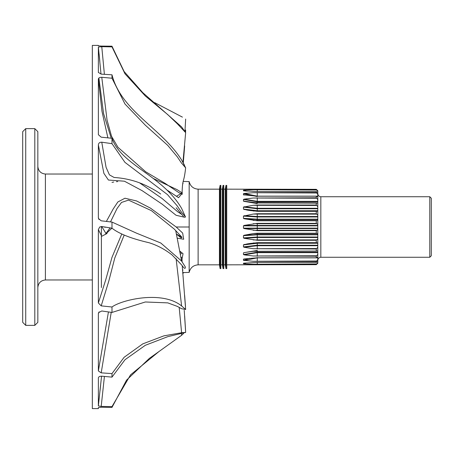 <?xml version="1.0" encoding="UTF-8"?>
<svg xmlns="http://www.w3.org/2000/svg" width="454" height="454" viewBox="0 0 454 454"><rect width="100%" height="100%" fill="white"/><g stroke="black" fill="none" stroke-linecap="round" stroke-linejoin="round"><path stroke-width="0.68" d="M317.8 190.765L316.591 189.613L317.8 190.765L317.8 193.046M226.733 189.165L316.285 189.341L316.285 189.681L253.201 189.744L244.042 190.084L243.458 190.175L243.458 190.765L257.265 191.571L316.285 191.571L317.8 192.638L317.8 196.565L317.221 196.565M316.285 191.571L316.285 192.564L253.201 192.712L244.042 193.483L243.458 193.682L243.458 194.823L257.265 196.213L316.285 196.213L317.8 196.849L317.8 203.42M316.285 196.213L316.285 197.791L253.201 198.018L244.042 199.164L243.458 199.454L243.458 201.065L257.265 202.955L317.8 203.12L317.8 250.88L316.285 251.045L316.285 248.991L253.201 248.701L244.042 247.254L243.458 246.897L243.458 244.922L243.951 244.57M317.8 250.58L317.8 257.151L316.285 257.787L316.285 256.209L253.201 255.982L244.042 254.836L243.458 254.546L243.458 252.935L243.458 254.546L257.265 252.191L257.265 252.662L244.042 254.836M317.221 257.435L317.8 257.435L317.8 261.362L316.285 262.429L316.285 261.436L253.201 261.288L243.458 260.318L244.042 260.517L243.458 260.318L243.458 259.177L243.458 260.318L249.541 258.303M317.8 260.954L317.8 263.235L317.8 262.639L317.8 263.235L316.285 264.659L316.285 264.319L253.201 264.256L244.042 263.916L243.458 263.825L244.042 263.916L243.458 263.825L243.458 263.235L243.458 263.825L245.194 263.031M316.285 202.955L316.285 205.009L257.265 205.009L253.201 205.299L243.458 207.103L243.458 209.078L244.042 209.453L257.265 211.337L316.285 211.337L316.285 213.726L257.265 213.726L253.201 214.061L243.458 216.11L243.458 218.317L244.042 218.726L257.265 220.78L316.285 220.78L316.285 223.345L257.265 223.345L244.042 225.439L243.458 225.859L243.458 228.141L244.042 228.561L257.265 230.655L316.285 230.655L316.285 233.22L257.265 233.22L253.201 233.566L244.042 235.274L243.458 235.683L243.458 237.89L244.042 238.293L257.265 240.274L316.285 240.274L316.285 242.663L257.265 242.663L244.042 244.547M316.591 251.102L253.201 251.317L316.285 251.045M253.201 251.317L244.661 252.52M243.94 258.967L257.265 257.787L316.285 257.787M243.599 263.167L257.265 262.429L316.285 262.429M226.733 264.835L316.285 264.659M244.235 189.199L243.509 189.187M244.042 190.89L243.458 190.765L244.042 190.89L243.458 190.765L243.458 190.175L244.042 190.084L246.312 191.049M244.042 195.044L243.458 194.823L244.042 195.044L243.458 194.823L244.042 195.044L243.458 194.823L243.458 193.676L244.042 193.483L257.265 196.139L257.265 196.565L243.458 193.682M244.042 201.372L243.458 201.065L244.042 201.372L243.458 201.065L244.042 201.372L243.458 201.065L244.042 201.372L243.458 201.065L243.458 199.454L257.265 201.809L257.265 203.42M316.591 189.613L316.285 189.341L316.591 189.613M317.8 191.361L316.285 189.681M317.8 206.752L316.285 205.009M316.285 197.791L317.8 199.635M317.8 194.386L316.285 192.564M317.8 211.014L316.285 211.337M317.8 215.241L316.285 213.726M317.8 220.003L316.285 220.78M317.8 224.537L316.285 223.345M317.8 229.463L316.285 230.655M317.8 233.997L316.285 233.22M317.8 254.365L316.285 256.209M317.8 247.248L316.285 248.991M317.8 238.759L316.285 240.274M317.8 242.986L316.285 242.663M317.8 259.614L316.285 261.436M317.8 262.639L316.285 264.319M316.591 264.387L317.8 263.235M243.458 259.177L244.042 258.956M246.34 255.188L245.92 255.12M254.263 264.676L255.086 264.665M256.079 264.659L256.516 264.659M246.579 264.773L246.953 264.767M247.458 264.761L247.833 264.756M251.13 264.71L251.505 264.71M251.692 264.705L252.816 264.693M246.312 262.951L244.042 263.916M316.591 263.967L253.201 264.256M317.8 257.861L257.265 257.861L244.042 260.517M316.591 261.027L253.201 261.288M316.591 242.833L253.201 242.986M317.8 245.716L257.265 245.716L244.042 247.254M316.591 248.548L253.201 248.701M316.591 233.492L253.201 233.566M317.8 234.48L257.265 234.48L244.042 235.274M317.8 237.499L257.265 237.499L244.042 238.293M316.591 239.86L253.201 239.939M316.591 255.767L253.201 255.982M317.8 252.662L257.265 252.662L257.265 256.209M317.8 228.561L244.042 228.561M317.8 225.439L244.042 225.439M316.591 223.703L253.201 223.703M316.591 230.297L253.201 230.297M317.8 219.52L257.265 219.52L244.042 218.726M317.8 216.501L257.265 216.501L244.042 215.707M316.591 214.14L253.201 214.061M316.591 220.508L253.201 220.434M316.591 205.452L253.201 205.299M317.8 208.284L257.265 208.284L244.042 206.746M316.591 211.167L253.201 211.014M316.591 192.973L253.201 192.712M317.8 196.139L257.265 196.139L257.265 192.564M316.591 190.033L253.201 189.744M316.591 198.233L253.201 198.018M317.8 201.338L257.265 201.338L244.042 199.164M316.591 202.898L253.201 202.683M244.042 189.199L243.458 189.182M254.263 189.324L252.98 189.307M251.13 189.29L250.375 189.278M250.103 189.273L249.74 189.267M249.036 189.261L248.707 189.256M247.265 189.239L246.948 189.233M246.579 189.227L245.909 189.222M257.197 189.341L255.125 189.335M243.458 190.175L244.042 190.084L243.458 190.175L245.194 190.969M247.311 191.117L246.953 191.094M246.579 191.066L245.92 191.021M245.676 191.003L245.342 190.981M243.463 194.84L243.94 195.033M245.926 198.875L246.357 198.812M317.8 193.705C317.993 195.532 319.003 196.542 320.825 196.735L429.785 196.735L429.785 257.265L320.825 257.265C319.003 257.458 317.993 258.468 317.8 260.295M223.794 189.165L225.309 189.165L225.973 185.385L226.733 185.385L226.733 268.615L225.973 268.615L225.309 264.835L223.794 264.835M429.785 196.735L431.3 198.245L431.3 255.755L429.785 257.265M220.86 189.165L222.369 189.165L223.039 185.385L223.794 185.385L223.794 268.615L223.039 268.615L222.369 264.835L220.86 264.835M22.7 131.66L22.7 322.34L25.725 325.365L25.725 128.635L22.7 131.66M220.86 185.385L220.86 268.615L220.099 268.615L219.435 264.835L198.12 264.835C193.325 265.21 190.339 267.735 189.165 272.4L189.165 181.6C190.339 186.265 193.325 188.79 198.12 189.165L219.435 189.165L220.099 185.385L220.86 185.385M25.725 128.635L34.805 128.635L34.805 325.365L25.725 325.365M34.805 325.365L37.835 322.34L37.835 131.66L34.805 128.635M219.435 189.165L219.435 264.835M92.332 174.035L45.4 174.035C40.837 173.553 38.312 171.027 37.835 166.465M92.332 279.965L45.4 279.965C40.837 280.447 38.312 282.973 37.835 287.535M121.644 234.309L111.962 257.424L105.754 279.76L98.365 302.994L98.365 229.588L101.736 236.25L107.059 233.504M108.444 311.921L98.365 370.941L98.365 313.68L99.137 311.841M182.037 258.882L183.041 253.678L179.659 251.039M101.56 376.179L98.365 405.91L98.376 377.773M100.606 385.463L100.039 390.627M98.467 407.482L98.365 408.6L98.365 407.567L101.77 407.221L111.985 407.414L111.985 406.614L130.548 374.851L158.934 351.566L181.606 335.302L183.586 333.429M182.077 252.923L180.323 254.371M177.077 238.134L183.688 239.252L182.661 233.072L176.186 227L150.467 208.131L136.552 200.946L124.969 198.222L117.864 201.956L113.216 208.942L106.412 221.365M98.37 72.509L98.365 47.057L101.009 74.104M182.536 185.124L182.9 182.934M99.84 61.619L99.114 54.145M98.365 408.6L92.332 408.6L92.332 45.4L98.365 45.4L98.365 45.837L101.197 46.081L111.985 46.195L111.985 46.87L125.009 73.832L145.314 95.993L167.77 114.629L177.349 123.806L185.658 132.636L181.606 126.91L142.766 92.633L124.124 71.55L111.985 46.195M98.365 47.057L101.77 46.671L104.392 74.297M101.77 46.671L111.985 46.87M98.365 72.43L101.197 74.121L111.985 74.802L111.985 78.224L125.003 104.034L145.303 125.168L167.753 145.388L177.332 156.88L181.413 162.969L185.652 167.849L181.606 159.973C161.959 128.442 121.394 111.48 111.985 74.802M98.978 219.526L98.365 217.642L98.365 144.905C98.575 143.067 99.71 142.164 101.77 142.198L111.985 143.663L111.985 138.277L101.197 137.176L98.382 134.719L98.365 79.03C98.575 77.844 99.71 77.259 101.77 77.282L111.985 78.224M98.365 217.642L98.501 218.55L101.197 220.814L111.985 222.074L136.614 233.203L160.778 243.009L181.606 261.067L185.374 267.037C185.374 270.584 182.4 265.851 181.481 264.784L172.077 254.961C164.989 249.388 157.334 245.319 149.105 242.742C131.399 238.634 119.027 233.782 111.985 228.186L111.985 222.074M111.985 228.186L101.77 226.535L99.704 227L98.365 229.588M185.652 167.849C183.7 184.977 182.582 176.697 182.037 193.847L179.188 192.842L165.352 183.518L145.672 171.771L117.989 147.323L111.542 136.279L107.059 120.128L101.77 77.282M98.881 78.02L103.563 113.579L111.23 138.186M153.418 178.547L177.066 189.636L182.394 193.058L178.581 197.689L167.384 190.288M107.876 137.812L101.985 111.378L98.365 79.03M181.912 214.509L177.872 211.893L162.089 198.506L139.662 182.911M114.085 177.463L109.437 174.869L106.077 167.35L101.77 142.198M184.035 217.137L176.056 215.264L162.118 204.135L142.102 190.646L124.43 181.203L108.427 180.039L103.875 173.349L98.365 144.905M176.283 233.958L182.037 237.346L174.33 229.145L151.375 210.616L128.51 200.129L121.507 202.439L117.007 208.562L110.515 221.875M107.859 227.499L104.392 226.943M101.77 226.535L106.066 233.668L111.905 228.175M98.365 302.994L101.197 305.865L108.733 281.344L114.788 257.968L124.124 235.274M182.077 261.742L182.037 258.184L180.817 256.885M98.365 313.68L98.592 312.63L101.77 310.984L111.985 312.443L111.985 307C121.394 299.907 161.959 290.078 181.606 305.945L185.658 309.497L181.504 308.692L177.378 306.41L167.781 302.875L145.331 301.984L111.985 312.443M98.365 377.91C98.575 376.752 99.71 376.179 101.77 376.19L111.985 377.126L111.985 373.602L124.124 357.281L142.766 343.882L163.894 335.852L181.606 332.731L179.194 307.375M98.365 370.941L101.197 372.853L111.23 312.329M98.365 405.91L101.197 406.426L104.42 376.423M180.908 252.004L180.017 252.833M176.544 196.259L182.065 192.842M101.395 287.535L101.395 226.506M111.985 138.277C121.394 165.364 161.964 174.824 181.606 208.386L185.499 217.001L181.248 211.87L177.111 205.73L167.509 194.624L124.941 162.35L111.985 143.663M182.429 117.138L154.655 102.621M185.55 132.386L185.658 130.23L185.079 129.6M111.985 182.389L113.75 182.02M116.372 181.679L117.779 181.577M183.586 163.497L184.506 165.284M185.482 306.512L184.659 295.486M111.985 406.614L101.197 406.426M185.607 331.278L184.659 315.876M158.934 351.566L149.366 358.371L126.547 380.151L111.985 407.414M101.197 372.853L111.985 373.602M111.985 377.126L125.009 359.71L145.32 345.29L167.781 336.658L185.658 332.419L181.606 332.731M111.985 307L101.197 305.865M225.973 185.385L225.973 268.615M225.309 189.165L225.309 264.835M223.039 185.385L223.039 268.615M222.369 189.165L222.369 264.835M220.099 185.385L220.099 268.615M257.265 262.429L257.265 264.319M257.265 257.435L257.265 261.436M257.265 242.663L257.265 243.253L243.458 244.922M317.8 243.253L257.265 243.253L257.265 245.234L243.458 246.897M317.8 245.234L257.265 245.234L257.265 248.991M257.265 233.22L257.265 234.82L243.458 235.683M317.8 234.82L257.265 234.82L257.265 237.028L243.458 237.89M317.8 237.028L257.265 237.028L257.265 240.274M257.265 250.58L257.265 252.191L317.8 252.191M257.265 223.345L257.265 230.655M317.8 228.141L243.458 228.141M317.8 225.859L243.458 225.859M257.265 213.726L257.265 220.78M317.8 219.18L257.265 219.18L243.458 218.317M317.8 216.972L257.265 216.972L243.458 216.11M257.265 205.009L257.265 208.766L243.458 207.103M317.8 208.766L257.265 208.766L257.265 210.747L243.458 209.078M317.8 210.747L257.265 210.747L257.265 211.337M257.265 189.681L257.265 191.571M257.265 197.791L257.265 201.809L317.8 201.809M244.661 201.48L243.458 201.065M320.825 196.735L320.825 257.265M198.12 189.165L198.12 264.835M45.4 174.035L45.4 279.965M176.186 227L189.165 227M181.606 261.067L175.692 230.473M181.606 335.302L181.504 333.855M181.606 305.945L176.112 258.712M243.736 252.702L257.265 250.432M317.8 243.026L257.265 243.026C253.411 243.066 249.831 243.406 246.516 244.048M317.8 210.974L257.265 210.974C253.411 210.934 249.831 210.594 246.516 209.952M243.736 201.298L257.265 203.568M182.678 272.604L189.165 272.4M182.86 183.138L183.149 183.24L182.877 183.058M182.037 193.847L182.224 194.397L181.906 194.142M103.569 226.813L105.339 227.306M106.066 233.668L105.731 233.697M105.844 233.634L110.095 227.868M176.271 233.889L181.129 238.004L182.037 237.346M182.037 258.184L181.963 257.9M182.502 270.158L182.99 270.011L182.525 270.436M182.741 273.399L183.944 272.548M179.971 252.6L180.754 251.891M185.499 217.001C184.313 217.472 183.564 217.228 183.257 216.269L176.141 207.739M160.716 194.04C157.487 191.605 152.663 188.819 146.262 185.692C136.387 180.964 125.662 178.218 114.079 177.463M183.285 162.941L184.659 145.955M189.165 181.6L183.212 181.418M98.365 45.4L98.41 45.871M182.945 162.316L185.658 132.636M184.954 131.467L185.658 119.062M185.658 332.419L184.233 310.298M185.658 309.497L182.236 265.715"/></g></svg>

